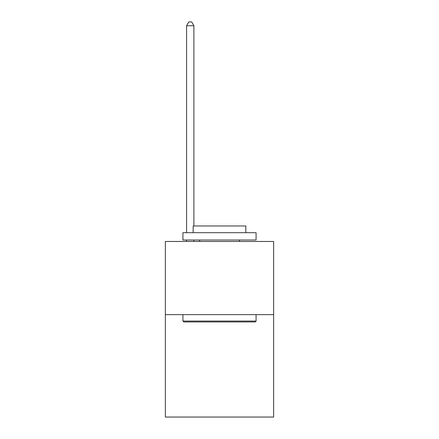<?xml version="1.0" encoding="UTF-8"?>
<svg xmlns="http://www.w3.org/2000/svg" width="439" height="439" viewBox="0 0 439 439"><rect width="100%" height="100%" fill="white"/><g stroke="black" fill="none" stroke-linecap="round" stroke-linejoin="round"><path stroke-width="0.66" d="M273.634 314.631L273.634 417.05L165.366 417.05L165.366 241.477L273.634 241.477L273.634 314.631L165.366 314.631M183.798 321.946L182.92 321.068L256.08 321.068L255.202 321.946L183.798 321.946M256.08 232.697L256.08 240.012L182.92 240.012L182.92 232.697L256.08 232.697M193.165 232.697L193.165 225.964L245.835 225.964L245.835 232.697M256.08 314.631L256.08 321.068M182.92 314.631L182.92 321.068M239.398 240.012L239.398 241.477M199.602 240.012L199.602 241.477M193.895 225.964L193.895 25.753L186.58 25.753L186.58 232.697M186.58 240.012L186.58 241.477M193.895 240.012L193.895 241.477M186.58 25.753L188.775 21.95L191.7 21.95L193.895 25.753"/></g></svg>
